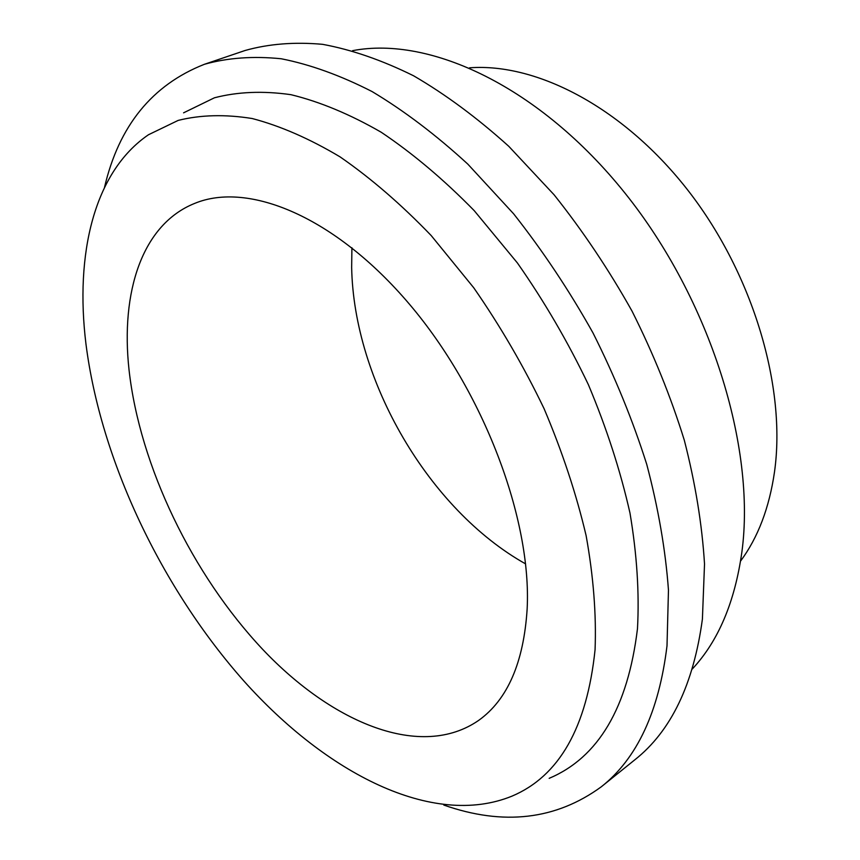 <?xml version="1.0" encoding="UTF-8"?>
<svg xmlns="http://www.w3.org/2000/svg" width="860" height="860" viewBox="0 0 860 860"><rect width="100%" height="100%" fill="white"/><g stroke="black" fill="none" stroke-linecap="round" stroke-linejoin="round"><path stroke-width="1.29" d="M352.6 50.665C429.957 35.754 539.671 86.602 624.973 193.102C710.253 299.398 756.123 447.071 741.868 552.141C734.795 602.226 718.272 641.184 692.289 669.015M104.501 187.416C118.852 125.893 152.166 84.85 204.433 64.285C227.728 57.77 253.313 55.932 281.188 58.759C310.159 64.468 340.463 75.411 372.1 91.569C404.146 110.757 436.041 134.945 467.808 164.109L513.624 213.807C542.746 250.744 569.202 290.433 592.981 332.895C614.803 376.315 632.724 420.142 646.752 464.4C658.319 508.195 665.554 550.11 668.467 590.154L667.005 645.838C658.986 711.586 637.088 758.563 601.333 786.771C555.947 819.849 503.433 825.955 443.814 805.067M204.433 64.285L245.111 50.482C268.718 43.849 294.55 41.796 322.586 44.333C351.697 49.686 382.034 60.178 413.628 75.809C445.566 94.396 477.279 117.895 508.765 146.297L554.066 194.758C582.779 230.813 608.783 269.621 632.068 311.18C653.385 353.686 670.789 396.686 684.291 440.159C695.353 483.212 702.093 524.503 704.523 564.02L702.405 619.103C693.579 684.28 671.047 731.193 634.798 759.832L601.333 786.771M595.066 649.741C586.939 727.431 559.215 776.247 511.872 796.188C432.429 828.481 326.133 772.968 243.853 680.97C161.39 587.885 100.781 460.455 85.968 344.065C74.938 254.377 93.761 172.129 148.5 134.73L178.192 120.4C200.541 114.821 225.223 114.197 252.216 118.529C280.306 125.904 309.611 138.697 340.119 156.907C370.918 178.213 401.276 204.433 431.193 235.554L473.699 287.713C500.23 325.918 523.675 366.22 544.047 408.608C562.236 451.457 576.264 493.812 586.122 535.651C593.443 576.469 596.421 614.491 595.066 649.741M183.578 112.832L214.43 97.793C237.596 91.762 263.096 90.719 290.927 94.675C319.845 101.716 349.934 114.23 381.206 132.236C412.736 153.381 443.749 179.525 474.236 210.668L517.419 262.977C544.294 301.376 567.955 341.947 588.39 384.689C606.569 427.936 620.425 470.721 629.982 513.054C636.927 554.378 639.432 592.927 637.475 628.703C627.864 707.63 598.42 757.509 549.174 778.332M525.589 563.891C428.957 509.711 353.783 380.743 351.654 267.481L351.912 247.744M129.043 369.929C120.486 292.196 142.007 224.492 194.682 203.401C248.218 181.159 335.099 216.526 409.435 304.193C483.771 391.623 531.781 519.311 527.148 608.966C523.708 662.576 507.55 699.717 478.687 720.379C421.335 760.1 332.906 723.572 262.687 649.375C192.231 574.534 139.761 466.002 129.043 369.929M469.592 67.811C537.425 62.737 624.683 108.317 689.15 191.877C753.543 275.394 786.384 387.731 774.505 471.904C769.291 507.83 757.982 537.554 740.578 561.075"/></g></svg>
